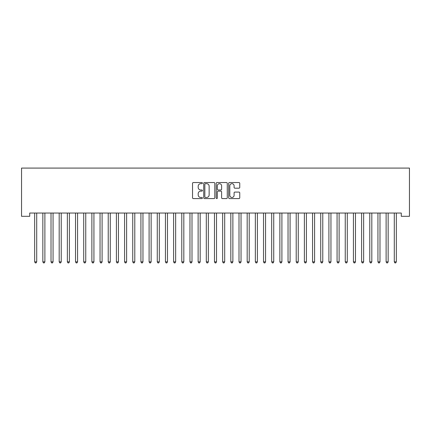 <?xml version="1.0" encoding="UTF-8"?>
<svg xmlns="http://www.w3.org/2000/svg" width="431" height="431" viewBox="0 0 431 431"><rect width="100%" height="100%" fill="white"/><g stroke="black" fill="none" stroke-linecap="round" stroke-linejoin="round"><path stroke-width="0.65" d="M202.425 183.105A0.56 0.56 0 0 0 201.864 182.539L193.336 182.539A0.803 0.803 0 0 0 192.533 183.342L192.533 197.786A0.803 0.803 0 0 0 193.336 198.589L201.864 198.589A0.56 0.56 0 0 0 202.425 198.023A0.56 0.56 0 0 0 201.864 197.463L200.76 197.463A2.57 2.57 0 0 1 198.19 194.898L198.19 193.691A2.57 2.57 0 0 1 200.76 191.127L201.864 191.127A0.56 0.56 0 0 0 202.425 190.561A0.56 0.56 0 0 0 201.864 190.001L200.76 190.001A2.57 2.57 0 0 1 198.19 187.437L198.19 186.23A2.57 2.57 0 0 1 200.76 183.665L201.864 183.665A0.56 0.56 0 0 0 202.425 183.105M238.946 188.196A0.803 0.803 0 0 0 239.749 187.393L239.749 183.342A0.803 0.803 0 0 0 238.946 182.539L229.481 182.539A0.803 0.803 0 0 0 228.678 183.342L228.678 197.786A0.803 0.803 0 0 0 229.481 198.589L238.946 198.589A0.803 0.803 0 0 0 239.749 197.786L239.749 192.889A0.803 0.803 0 0 0 238.946 192.086L234.895 192.086A0.803 0.803 0 0 0 234.092 192.889L234.092 195.318A2.144 2.144 0 0 1 231.948 197.463A2.144 2.144 0 0 1 229.798 195.318L229.798 185.809A2.144 2.144 0 0 1 231.948 183.665A2.144 2.144 0 0 1 234.092 185.809L234.092 187.393A0.803 0.803 0 0 0 234.895 188.196L238.946 188.196M401.277 213.038L29.723 213.038L29.723 216.308L21.55 216.308L21.55 168.085L409.45 168.085L409.45 216.308L401.277 216.308L401.277 213.038M214.8 183.342A0.803 0.803 0 0 0 213.997 182.539L204.531 182.539A0.803 0.803 0 0 0 203.728 183.342L203.728 197.786A0.803 0.803 0 0 0 204.531 198.589L213.997 198.589A0.803 0.803 0 0 0 214.8 197.786L214.8 183.342M217.003 182.539L226.469 182.539A0.803 0.803 0 0 1 227.272 183.342L227.272 197.786A0.803 0.803 0 0 1 226.469 198.589L222.418 198.589A0.803 0.803 0 0 1 221.615 197.786L221.615 191.93A0.803 0.803 0 0 0 220.817 191.127L218.129 191.127A0.803 0.803 0 0 0 217.326 191.93L217.326 198.023A0.56 0.56 0 0 1 216.766 198.589A0.56 0.56 0 0 1 216.2 198.023L216.2 183.342A0.803 0.803 0 0 1 217.003 182.539M205.409 183.665A0.56 0.56 0 0 0 204.849 184.226L204.849 196.902A0.56 0.56 0 0 0 205.409 197.463L206.573 197.463A2.57 2.57 0 0 0 209.143 194.898L209.143 186.23A2.57 2.57 0 0 0 206.573 183.665L205.409 183.665M221.615 185.853A2.144 2.144 0 0 0 219.471 183.703A2.144 2.144 0 0 0 217.326 185.853L217.326 189.198A0.803 0.803 0 0 0 218.129 190.001L220.817 190.001A0.803 0.803 0 0 0 221.615 189.198L221.615 185.853M34.561 213.038L34.609 213.162A0.819 0.819 -179.3 0 1 34.669 213.464L34.669 261.849L36.71 261.849L36.71 213.464A0.819 0.819 -179.3 0 1 36.77 213.162L36.818 213.038M36.71 261.849L36.096 262.915L35.283 262.915L34.669 261.849M42.734 213.038L42.782 213.162A0.819 0.819 -179.3 0 1 42.841 213.464L42.841 261.849L44.883 261.849L44.883 213.464A0.819 0.819 -179.3 0 1 44.943 213.162L44.991 213.038M44.883 261.849L44.269 262.915L43.456 262.915L42.841 261.849M50.906 213.038L50.955 213.162A0.819 0.819 -179.3 0 1 51.014 213.464L51.014 261.849L53.056 261.849L53.056 213.464A0.819 0.819 -179.3 0 1 53.115 213.162L53.164 213.038M53.056 261.849L52.447 262.915L51.628 262.915L51.014 261.849M59.079 213.038L59.128 213.162A0.819 0.819 -179.3 0 1 59.187 213.464L59.187 261.849L61.229 261.849L61.229 213.464A0.819 0.819 -179.3 0 1 61.288 213.162L61.337 213.038M61.229 261.849L60.62 262.915L59.801 262.915L59.187 261.849M67.252 213.038L67.301 213.162A0.819 0.819 -179.3 0 1 67.36 213.464L67.36 261.849L69.402 261.849L69.402 213.464A0.819 0.819 -179.3 0 1 69.461 213.162L69.51 213.038M69.402 261.849L68.793 262.915L67.974 262.915L67.36 261.849M75.425 213.038L75.473 213.162A0.819 0.819 -179.3 0 1 75.533 213.464L75.533 261.849L77.575 261.849L77.575 213.464A0.819 0.819 -179.3 0 1 77.634 213.162L77.682 213.038M77.575 261.849L76.966 262.915L76.147 262.915L75.533 261.849M83.598 213.038L83.646 213.162A0.819 0.819 -179.3 0 1 83.706 213.464L83.706 261.849L85.753 261.849L85.753 213.464A0.819 0.819 -179.3 0 1 85.812 213.162L85.855 213.038M85.753 261.849L85.139 262.915L84.32 262.915L83.706 261.849M91.771 213.038L91.819 213.162A0.819 0.819 -179.3 0 1 91.878 213.464L91.878 261.849L93.926 261.849L93.926 213.464A0.819 0.819 -179.3 0 1 93.985 213.162L94.033 213.038M93.926 261.849L93.311 262.915L92.493 262.915L91.878 261.849M99.949 213.038L99.992 213.162A0.819 0.819 -179.3 0 1 100.051 213.464L100.051 261.849L102.099 261.849L102.099 213.464A0.819 0.819 -179.3 0 1 102.158 213.162L102.206 213.038M102.099 261.849L101.484 262.915L100.665 262.915L100.051 261.849M108.122 213.038L108.17 213.162A0.819 0.819 -179.3 0 1 108.224 213.464L108.224 261.849L110.271 261.849L110.271 213.464A0.819 0.819 -179.3 0 1 110.331 213.162L110.379 213.038M110.271 261.849L109.657 262.915L108.838 262.915L108.224 261.849M116.295 213.038L116.343 213.162A0.819 0.819 -179.3 0 1 116.402 213.464L116.402 261.849L118.444 261.849L118.444 213.464A0.819 0.819 -179.3 0 1 118.503 213.162L118.552 213.038M118.444 261.849L117.83 262.915L117.011 262.915L116.402 261.849M124.467 213.038L124.516 213.162A0.819 0.819 -179.3 0 1 124.575 213.464L124.575 261.849L126.617 261.849L126.617 213.464A0.819 0.819 -179.3 0 1 126.676 213.162L126.725 213.038M126.617 261.849L126.003 262.915L125.184 262.915L124.575 261.849M132.64 213.038L132.689 213.162A0.819 0.819 -179.3 0 1 132.748 213.464L132.748 261.849L134.79 261.849L134.79 213.464A0.819 0.819 -179.3 0 1 134.849 213.162L134.898 213.038M134.79 261.849L134.176 262.915L133.357 262.915L132.748 261.849M140.813 213.038L140.862 213.162A0.819 0.819 -179.3 0 1 140.921 213.464L140.921 261.849L142.963 261.849L142.963 213.464A0.819 0.819 -179.3 0 1 143.022 213.162L143.07 213.038M142.963 261.849L142.349 262.915L141.535 262.915L140.921 261.849M148.986 213.038L149.034 213.162A0.819 0.819 -179.3 0 1 149.094 213.464L149.094 261.849L151.136 261.849L151.136 213.464A0.819 0.819 -179.3 0 1 151.195 213.162L151.243 213.038M151.136 261.849L150.521 262.915L149.708 262.915L149.094 261.849M157.159 213.038L157.207 213.162A0.819 0.819 -179.3 0 1 157.267 213.464L157.267 261.849L159.308 261.849L159.308 213.464A0.819 0.819 -179.3 0 1 159.368 213.162L159.416 213.038M159.308 261.849L158.694 262.915L157.881 262.915L157.267 261.849M165.332 213.038L165.38 213.162A0.819 0.819 -179.3 0 1 165.439 213.464L165.439 261.849L167.481 261.849L167.481 213.464A0.819 0.819 -179.3 0 1 167.54 213.162L167.589 213.038M167.481 261.849L166.867 262.915L166.054 262.915L165.439 261.849M173.504 213.038L173.553 213.162A0.819 0.819 -179.3 0 1 173.612 213.464L173.612 261.849L175.654 261.849L175.654 213.464A0.819 0.819 -179.3 0 1 175.713 213.162L175.762 213.038M175.654 261.849L175.045 262.915L174.226 262.915L173.612 261.849M181.677 213.038L181.726 213.162A0.819 0.819 -179.3 0 1 181.785 213.464L181.785 261.849L183.827 261.849L183.827 213.464A0.819 0.819 -179.3 0 1 183.886 213.162L183.935 213.038M183.827 261.849L183.218 262.915L182.399 262.915L181.785 261.849M189.85 213.038L189.899 213.162A0.819 0.819 -179.3 0 1 189.958 213.464L189.958 261.849L192 261.849L192 213.464A0.819 0.819 -179.3 0 1 192.059 213.162L192.107 213.038M192 261.849L191.391 262.915L190.572 262.915L189.958 261.849M198.023 213.038L198.071 213.162A0.819 0.819 -179.3 0 1 198.131 213.464L198.131 261.849L200.173 261.849L200.173 213.464A0.819 0.819 -179.3 0 1 200.232 213.162L200.28 213.038M200.173 261.849L199.564 262.915L198.745 262.915L198.131 261.849M206.196 213.038L206.244 213.162A0.819 0.819 -179.3 0 1 206.304 213.464L206.304 261.849L208.351 261.849L208.351 213.464A0.819 0.819 -179.3 0 1 208.41 213.162L208.453 213.038M208.351 261.849L207.737 262.915L206.918 262.915L206.304 261.849M214.369 213.038L214.417 213.162A0.819 0.819 -179.3 0 1 214.476 213.464L214.476 261.849L216.524 261.849L216.524 213.464A0.819 0.819 -179.3 0 1 216.583 213.162L216.631 213.038M216.524 261.849L215.909 262.915L215.091 262.915L214.476 261.849M222.547 213.038L222.59 213.162A0.819 0.819 -179.3 0 1 222.649 213.464L222.649 261.849L224.696 261.849L224.696 213.464A0.819 0.819 -179.3 0 1 224.756 213.162L224.804 213.038M224.696 261.849L224.082 262.915L223.263 262.915L222.649 261.849M230.72 213.038L230.768 213.162A0.819 0.819 -179.3 0 1 230.827 213.464L230.827 261.849L232.869 261.849L232.869 213.464A0.819 0.819 -179.3 0 1 232.929 213.162L232.977 213.038M232.869 261.849L232.255 262.915L231.436 262.915L230.827 261.849M238.893 213.038L238.941 213.162A0.819 0.819 -179.3 0 1 239 213.464L239 261.849L241.042 261.849L241.042 213.464A0.819 0.819 -179.3 0 1 241.101 213.162L241.15 213.038M241.042 261.849L240.428 262.915L239.609 262.915L239 261.849M247.065 213.038L247.114 213.162A0.819 0.819 -179.3 0 1 247.173 213.464L247.173 261.849L249.215 261.849L249.215 213.464A0.819 0.819 -179.3 0 1 249.274 213.162L249.323 213.038M249.215 261.849L248.601 262.915L247.782 262.915L247.173 261.849M255.238 213.038L255.287 213.162A0.819 0.819 -179.3 0 1 255.346 213.464L255.346 261.849L257.388 261.849L257.388 213.464A0.819 0.819 -179.3 0 1 257.447 213.162L257.496 213.038M257.388 261.849L256.774 262.915L255.955 262.915L255.346 261.849M263.411 213.038L263.46 213.162A0.819 0.819 -179.3 0 1 263.519 213.464L263.519 261.849L265.561 261.849L265.561 213.464A0.819 0.819 -179.3 0 1 265.62 213.162L265.668 213.038M265.561 261.849L264.946 262.915L264.133 262.915L263.519 261.849M271.584 213.038L271.632 213.162A0.819 0.819 -179.3 0 1 271.692 213.464L271.692 261.849L273.733 261.849L273.733 213.464A0.819 0.819 -179.3 0 1 273.793 213.162L273.841 213.038M273.733 261.849L273.119 262.915L272.306 262.915L271.692 261.849M279.757 213.038L279.805 213.162A0.819 0.819 -179.3 0 1 279.864 213.464L279.864 261.849L281.906 261.849L281.906 213.464A0.819 0.819 -179.3 0 1 281.966 213.162L282.014 213.038M281.906 261.849L281.292 262.915L280.479 262.915L279.864 261.849M287.93 213.038L287.978 213.162A0.819 0.819 -179.3 0 1 288.037 213.464L288.037 261.849L290.079 261.849L290.079 213.464A0.819 0.819 -179.3 0 1 290.138 213.162L290.187 213.038M290.079 261.849L289.465 262.915L288.651 262.915L288.037 261.849M296.102 213.038L296.151 213.162A0.819 0.819 -179.3 0 1 296.21 213.464L296.21 261.849L298.252 261.849L298.252 213.464A0.819 0.819 -179.3 0 1 298.311 213.162L298.36 213.038M298.252 261.849L297.643 262.915L296.824 262.915L296.21 261.849M304.275 213.038L304.324 213.162A0.819 0.819 -179.3 0 1 304.383 213.464L304.383 261.849L306.425 261.849L306.425 213.464A0.819 0.819 -179.3 0 1 306.484 213.162L306.533 213.038M306.425 261.849L305.816 262.915L304.997 262.915L304.383 261.849M312.448 213.038L312.497 213.162A0.819 0.819 -179.3 0 1 312.556 213.464L312.556 261.849L314.598 261.849L314.598 213.464A0.819 0.819 -179.3 0 1 314.657 213.162L314.705 213.038M314.598 261.849L313.989 262.915L313.17 262.915L312.556 261.849M320.621 213.038L320.669 213.162A0.819 0.819 -179.3 0 1 320.729 213.464L320.729 261.849L322.776 261.849L322.776 213.464A0.819 0.819 -179.3 0 1 322.83 213.162L322.878 213.038M322.776 261.849L322.162 262.915L321.343 262.915L320.729 261.849M328.794 213.038L328.842 213.162A0.819 0.819 -179.3 0 1 328.901 213.464L328.901 261.849L330.949 261.849L330.949 213.464A0.819 0.819 -179.3 0 1 331.008 213.162L331.051 213.038M330.949 261.849L330.335 262.915L329.516 262.915L328.901 261.849M336.967 213.038L337.015 213.162A0.819 0.819 -179.3 0 1 337.074 213.464L337.074 261.849L339.122 261.849L339.122 213.464A0.819 0.819 -179.3 0 1 339.181 213.162L339.229 213.038M339.122 261.849L338.507 262.915L337.688 262.915L337.074 261.849M345.145 213.038L345.188 213.162A0.819 0.819 -179.3 0 1 345.247 213.464L345.247 261.849L347.294 261.849L347.294 213.464A0.819 0.819 -179.3 0 1 347.354 213.162L347.402 213.038M347.294 261.849L346.68 262.915L345.861 262.915L345.247 261.849M353.318 213.038L353.366 213.162A0.819 0.819 -179.3 0 1 353.425 213.464L353.425 261.849L355.467 261.849L355.467 213.464A0.819 0.819 -179.3 0 1 355.527 213.162L355.575 213.038M355.467 261.849L354.853 262.915L354.034 262.915L353.425 261.849M361.49 213.038L361.539 213.162A0.819 0.819 -179.3 0 1 361.598 213.464L361.598 261.849L363.64 261.849L363.64 213.464A0.819 0.819 -179.3 0 1 363.699 213.162L363.748 213.038M363.64 261.849L363.026 262.915L362.207 262.915L361.598 261.849M369.663 213.038L369.712 213.162A0.819 0.819 -179.3 0 1 369.771 213.464L369.771 261.849L371.813 261.849L371.813 213.464A0.819 0.819 -179.3 0 1 371.872 213.162L371.921 213.038M371.813 261.849L371.199 262.915L370.38 262.915L369.771 261.849M377.836 213.038L377.885 213.162A0.819 0.819 -179.3 0 1 377.944 213.464L377.944 261.849L379.986 261.849L379.986 213.464A0.819 0.819 -179.3 0 1 380.045 213.162L380.094 213.038M379.986 261.849L379.372 262.915L378.553 262.915L377.944 261.849M386.009 213.038L386.057 213.162A0.819 0.819 -179.3 0 1 386.117 213.464L386.117 261.849L388.159 261.849L388.159 213.464A0.819 0.819 -179.3 0 1 388.218 213.162L388.266 213.038M388.159 261.849L387.544 262.915L386.731 262.915L386.117 261.849M394.182 213.038L394.23 213.162A0.819 0.819 -179.3 0 1 394.29 213.464L394.29 261.849L396.331 261.849L396.331 213.464A0.819 0.819 -179.3 0 1 396.391 213.162L396.439 213.038M396.331 261.849L395.717 262.915L394.904 262.915L394.29 261.849"/></g></svg>
